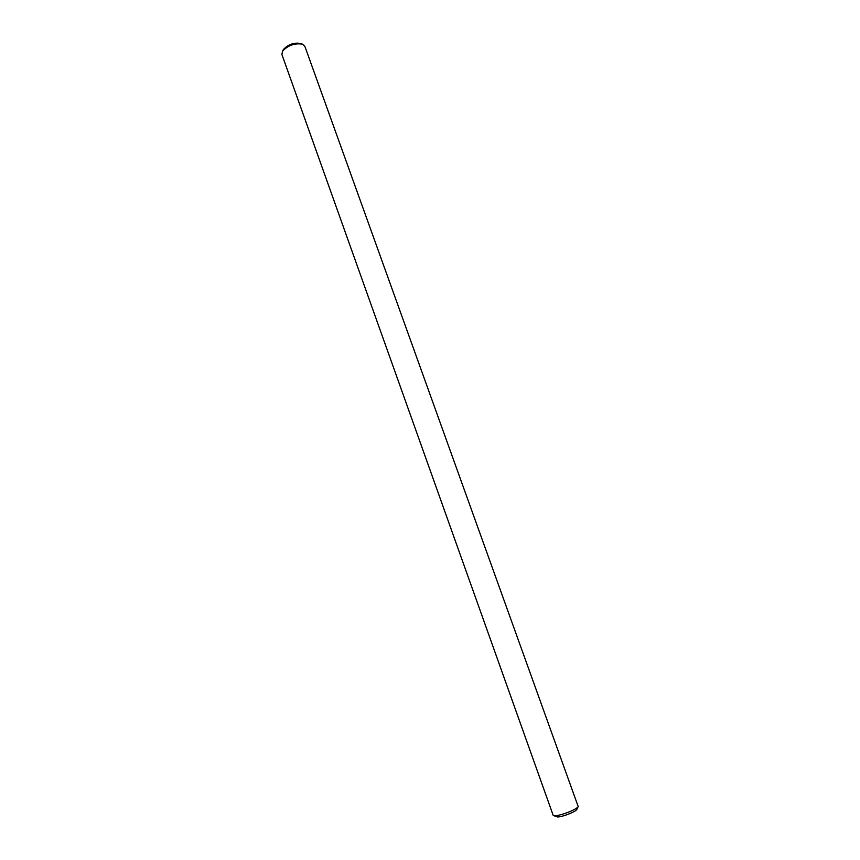 <?xml version="1.0" encoding="UTF-8"?>
<svg xmlns="http://www.w3.org/2000/svg" width="860" height="860" viewBox="0 0 860 860"><rect width="100%" height="100%" fill="white"/><g stroke="black" fill="none" stroke-linecap="round" stroke-linejoin="round"><path stroke-width="1.29" d="M578.189 806.529L576.92 809.292C576.308 811.485 562.849 816.871 557.688 816.989L553.227 815.474L555.28 815.688C561.408 815.549 577.479 809.109 578.189 806.529L304.816 46.225L302.387 44.161C294.786 43.011 288.197 45.279 282.65 50.977L281.876 54.438L553.227 815.474M283.424 49.697L283.746 49.149C288.412 44.365 293.937 42.452 300.323 43.43L302.387 44.161M283.574 49.418L282.435 51.299"/></g></svg>
